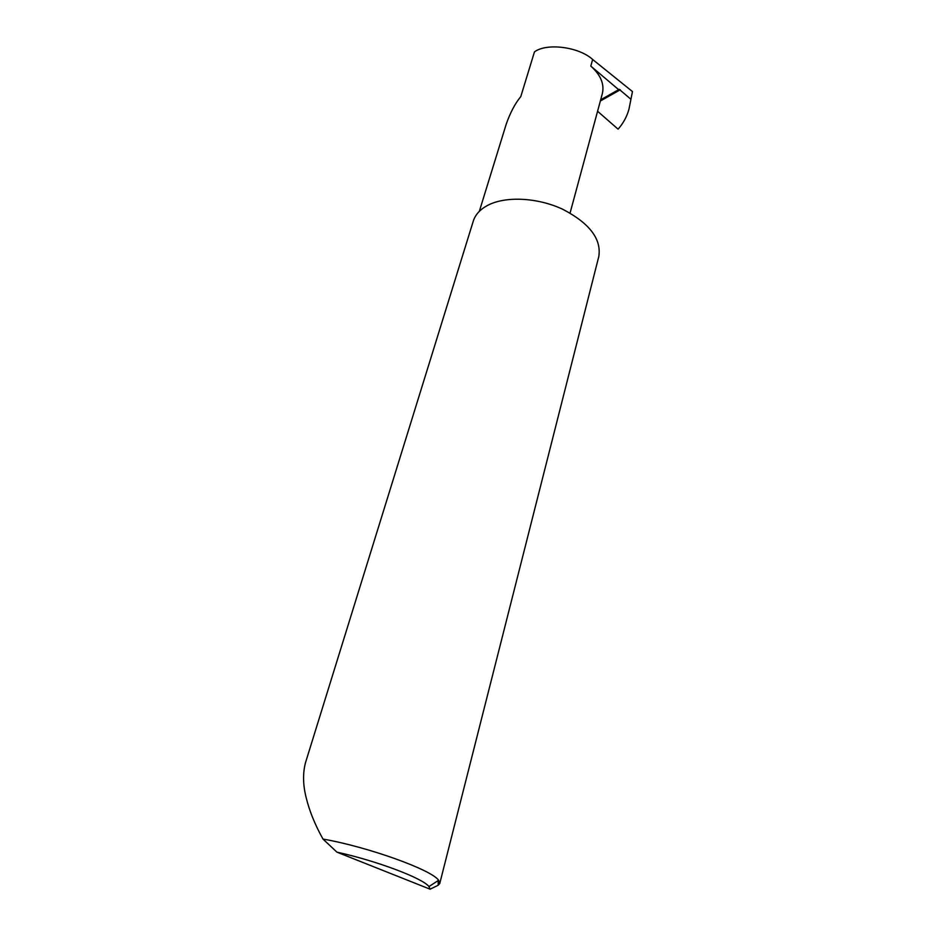 <?xml version="1.0" encoding="UTF-8"?>
<svg xmlns="http://www.w3.org/2000/svg" width="936" height="936" viewBox="0 0 936 936"><rect width="100%" height="100%" fill="white"/><g stroke="black" fill="none" stroke-linecap="round" stroke-linejoin="round"><path stroke-width="1.4" d="M600.666 99.824L619.234 89.341L618.661 89.669L590.803 66.093L592.652 59.494C579.033 46.823 546.624 42.693 534.456 51.901L520.79 96.583C515.116 103.463 510.26 112.659 506.224 124.16L479.326 211.349M439.745 883.549L598.794 256.522C601.567 239.008 589.54 223.259 562.712 209.254C537.299 197.379 505.206 195.952 487.492 205.452C480.074 209.465 475.359 214.648 473.312 221.013L305.44 762.875C302.702 773.534 302.971 785.234 306.259 797.963C309.418 810.985 314.987 824.686 322.978 839.065C368.316 846.975 432.058 869.989 438.61 880.308L439.745 883.549L438.177 885.257L438.2 880.577M592.652 59.494L632.467 91.564L629.027 108.892L632.467 91.564M597.577 111.255L618.088 129.168C623.329 123.259 626.98 116.509 629.027 108.892M619.234 89.341L630.56 98.97M570.071 213.034L602.316 93.729C604.574 84.193 600.736 74.985 590.803 66.093M438.177 885.257L430.115 889.2L336.925 852.146L322.978 839.065M430.115 889.2L428.945 886.579C423.002 878.354 376.822 860.863 336.925 852.146M620.287 89.774L600.35 101.018M428.945 886.579L438.61 880.308"/></g></svg>
